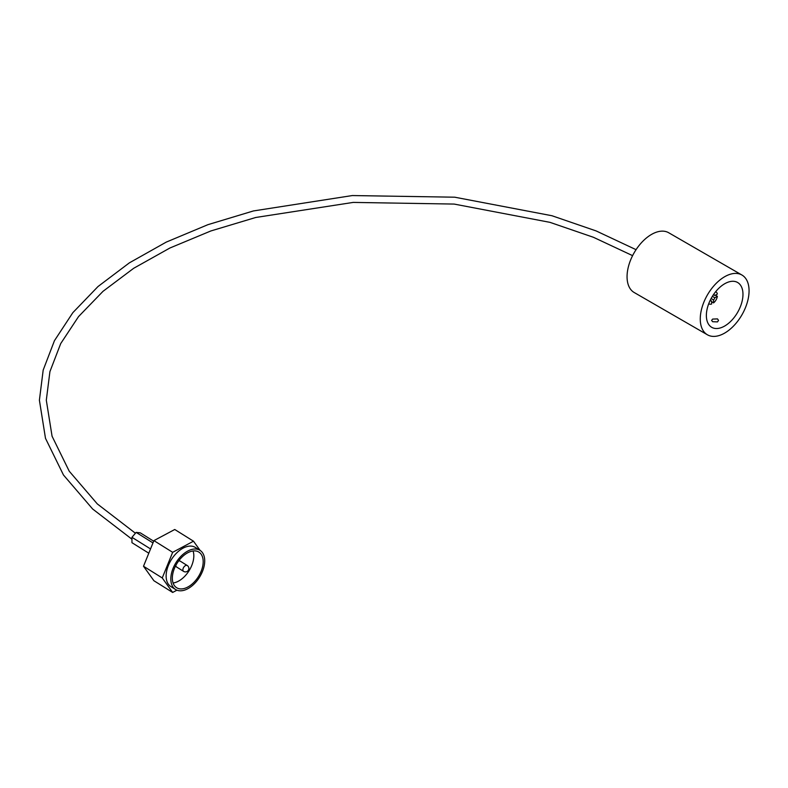 <?xml version="1.0" encoding="UTF-8"?>
<svg xmlns="http://www.w3.org/2000/svg" width="788" height="788" viewBox="0 0 788 788"><rect width="100%" height="100%" fill="white"/><g stroke="black" fill="none" stroke-linecap="round" stroke-linejoin="round"><path stroke-width="1.18" d="M712.628 319.091L711.613 320.401L712.628 321.711L717.504 321.908L718.518 320.401L717.504 318.894L712.628 319.091M183.643 571.408A3.447 2.069 -58 0 1 183.594 571.369A3.447 2.069 -58 0 1 182.885 569.803A3.447 2.069 -58 0 1 185.426 565.626A3.447 2.069 -58 0 1 187.248 565.518L180.225 561.135A3.447 2.069 122 0 0 178.452 561.214M175.862 565.36A3.447 2.069 122 0 0 175.862 565.41A3.447 2.069 122 0 0 176.571 566.986L183.594 571.369A3.447 3.447 0 0 0 188.381 570.226A3.447 3.447 0 0 0 187.248 565.518M172.345 578.146A21.01 12.588 122 0 0 176.64 587.73A21.01 12.588 122 0 0 193.523 582.746A21.01 12.588 122 0 0 203.186 561.677A21.01 12.588 122 0 0 198.891 552.092A21.01 12.588 122 0 0 182.008 557.067A21.01 12.588 122 0 0 172.345 578.146M173.084 582.992A21.01 12.588 122 0 0 193.818 555.826A21.01 12.588 122 0 0 193.08 550.97M204.713 560.859A23.079 13.839 122 0 0 199.994 550.329A23.079 13.839 122 0 0 181.437 555.806A23.079 13.839 122 0 0 170.819 578.953A23.079 13.839 122 0 0 175.547 589.493A23.079 13.839 122 0 0 194.094 584.016A23.079 13.839 122 0 0 204.713 560.859M199.994 550.329L195.306 547.404A23.079 13.839 122 0 0 176.758 552.88A23.079 13.839 122 0 0 166.13 576.028A23.079 13.839 122 0 0 170.858 586.567L175.547 589.493M711.613 301.075A3.447 1.99 -60 0 1 710.865 300.918A3.447 1.99 -60 0 1 710.352 300.346L711.613 301.075L711.613 304.02A6.905 3.989 -60 0 1 709.141 303.912A6.905 3.989 -60 0 1 708.757 303.636M724.665 283.769A25.886 14.942 -60 0 1 737.607 282.488A25.886 14.942 -60 0 1 741.577 303.232A25.886 14.942 -60 0 1 724.665 326.035A25.886 14.942 -60 0 1 711.722 327.325A25.886 14.942 -60 0 1 707.762 306.581A25.886 14.942 -60 0 1 724.665 283.769M724.665 333.088A34.505 19.927 -60 0 1 707.417 334.792A34.505 19.927 -60 0 1 702.118 307.143A34.505 19.927 -60 0 1 724.665 276.726A34.505 19.927 -60 0 1 741.922 275.022A34.505 19.927 -60 0 1 747.211 302.671A34.505 19.927 -60 0 1 724.665 333.088M707.417 334.792L634.212 292.525A34.505 19.927 -60 0 1 628.913 264.876A34.505 19.927 -60 0 1 651.459 234.46A34.505 19.927 -60 0 1 668.716 232.756L741.922 275.022M713.435 294.712L713.564 294.791A3.447 1.99 -60 0 1 714.312 294.948A3.447 1.99 -60 0 1 714.824 295.51L713.435 294.712M712.372 296.347L714.824 297.766A3.447 1.99 -60 0 1 713.564 299.952L711.111 298.534M714.824 297.766L717.366 296.298A6.905 3.989 -60 0 1 713.564 302.887L713.564 299.952M200.103 550.398L193.493 541.198L172.661 552.319L162.249 577.949L172.661 592.448L176.916 590.182M715.612 291.767A6.905 3.989 -60 0 1 716.036 291.954A6.905 3.989 -60 0 1 717.366 294.042L714.824 295.51M717.366 296.298L715.415 295.175M711.613 301.765L713.564 302.887M148.804 553.206L131.951 542.686L131.951 537.317L136.137 532.402L140.313 532.855L153.68 541.198M152.98 542.922L136.137 532.402M150.547 548.931L131.951 537.317M193.493 541.198L174.749 529.497L153.916 540.617L143.505 566.247L153.916 580.746L172.661 592.448M162.249 577.949L143.505 566.247M172.661 552.319L153.916 540.617M636.064 249.678L596.142 230.933L551.984 215.745L454.706 197.197L352.344 195.552L253.45 210.938L207.904 224.678L166.258 242.103L129.37 262.857L98.017 286.527L72.86 312.639L54.441 340.692L43.182 370.094L39.4 400.206L45.487 438.325L63.473 475.006L92.639 508.999L131.951 539.219M135.428 533.24L97.298 503.906L69.216 471.185L52.067 436.227L46.305 400.206L49.92 371.631L60.715 343.578L78.524 316.618L103.011 291.324L133.694 268.284L169.903 248.013L210.879 230.953L255.736 217.478L353.231 202.408L454.144 204.072L549.975 222.354L593.413 237.277L632.606 255.647"/></g></svg>
